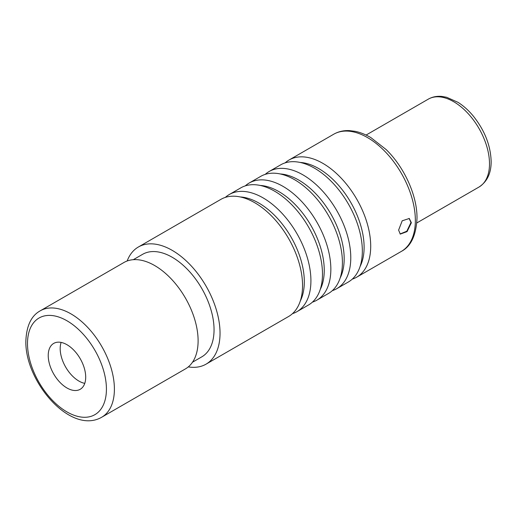 <?xml version="1.0" encoding="UTF-8"?>
<svg xmlns="http://www.w3.org/2000/svg" width="517" height="517" viewBox="0 0 517 517"><rect width="100%" height="100%" fill="white"/><g stroke="black" fill="none" stroke-linecap="round" stroke-linejoin="round"><path stroke-width="0.78" d="M61.122 342.416A26.496 15.297 -120 0 0 60.185 348.62A26.496 15.297 60 0 0 84.762 383.368M85.699 377.158A26.496 15.297 -120 0 0 74.131 350.494A26.496 15.297 -120 0 0 53.716 343.398A26.496 15.297 -120 0 0 48.23 355.528A26.496 15.297 60 0 0 59.798 382.192A26.496 15.297 60 0 0 80.213 389.288A26.496 15.297 60 0 0 85.699 377.158M198.108 340.793A61.445 35.479 60 0 1 185.383 368.925L101.675 417.258A61.445 35.479 60 0 0 114.399 389.127A61.445 35.479 60 0 0 87.58 327.287A61.445 35.479 60 0 0 40.229 310.827L123.938 262.494A61.445 35.479 -120 0 1 171.289 278.96A61.445 35.479 -120 0 1 198.108 340.793M192.505 362.21L201.798 356.846A59.19 34.174 60 0 0 214.051 329.749A59.19 34.174 -120 0 0 188.214 270.184A59.19 34.174 -120 0 0 142.602 254.325L133.308 259.689M138.375 247.003L220.888 199.362A67.649 39.059 -120 0 1 273.021 217.483A67.649 39.059 -120 0 1 302.548 285.565A67.649 39.059 -120 0 1 288.538 316.533L206.025 364.168A67.649 39.059 60 0 0 220.035 333.2A67.649 39.059 -120 0 0 190.502 265.124A67.649 39.059 -120 0 0 138.375 247.003A67.649 39.059 -120 0 0 127.156 260.995M206.025 364.168A67.649 39.059 60 0 1 188.291 366.889M332.321 290.651A67.649 39.059 -120 0 0 336.767 288.686L348.329 282.011A67.649 39.059 -120 0 0 362.339 251.042A67.649 39.059 -120 0 0 332.812 182.966A67.649 39.059 -120 0 0 280.679 164.839L269.124 171.515A67.649 39.059 -120 0 0 265.195 174.384M336.767 288.686A67.649 39.059 -120 0 0 350.778 257.718A67.649 39.059 -120 0 0 321.251 189.636A67.649 39.059 -120 0 0 269.124 171.515M312.391 302.154A67.649 39.059 -120 0 0 316.837 300.19L328.398 293.514A67.649 39.059 -120 0 0 342.409 262.552A67.649 39.059 -120 0 0 312.882 194.47A67.649 39.059 -120 0 0 260.749 176.349L249.194 183.024A67.649 39.059 -120 0 0 245.265 185.887M316.837 300.19A67.649 39.059 -120 0 0 330.848 269.221A67.649 39.059 -120 0 0 301.321 201.145A67.649 39.059 -120 0 0 249.194 183.024M292.46 313.664A67.649 39.059 -120 0 0 296.907 311.699L308.468 305.024A67.649 39.059 -120 0 0 322.479 274.055A67.649 39.059 -120 0 0 292.952 205.979A67.649 39.059 -120 0 0 240.819 187.852L229.264 194.528A67.649 39.059 -120 0 0 225.334 197.397M296.907 311.699A67.649 39.059 -120 0 0 310.917 280.731A67.649 39.059 -120 0 0 281.39 212.655A67.649 39.059 -120 0 0 229.264 194.528M352.258 279.141A67.649 39.059 -120 0 0 356.698 277.177A67.649 39.059 -120 0 0 370.708 246.208A67.649 39.059 -120 0 0 341.181 178.132A67.649 39.059 -120 0 0 289.055 160.005A67.649 39.059 -120 0 0 285.125 162.874M398.613 230.097L402.194 220.804L409.29 218.484L411.37 222.737L407.066 231.61L400.268 234.104L398.613 230.097M409.096 218.374L410.97 222.504L406.808 231.228L400.068 233.975M106.424 389.127A55.81 32.222 60 0 1 66.964 411.913A55.81 32.222 60 0 1 27.498 343.559A55.81 32.222 60 0 1 66.964 320.773A55.81 32.222 60 0 1 106.424 389.127M289.055 160.005L333.698 134.233A67.649 39.059 60 0 1 385.824 152.353A67.649 39.059 60 0 1 415.358 220.436A67.649 39.059 60 0 1 401.347 251.404L356.698 277.177M340.167 277.978A64.231 37.082 60 0 0 344.18 258.739A64.231 37.082 -120 0 0 280.091 173.932M300.022 162.422A64.231 37.082 -120 0 1 364.11 247.229A64.231 37.082 60 0 1 360.097 266.468M260.161 185.435A64.231 37.082 -120 0 1 324.249 270.242A64.231 37.082 60 0 1 320.23 289.481M240.231 196.945A64.231 37.082 -120 0 1 304.319 281.752A64.231 37.082 60 0 1 300.299 300.991M366.081 135.06L428.257 99.167A50.737 29.295 60 0 1 467.355 112.758A50.737 29.295 60 0 1 489.502 163.818A50.737 29.295 60 0 1 478.994 187.044L416.818 222.937M40.229 310.827C31.233 315.764 26.438 325.904 25.85 341.259C25.029 381.695 70.525 435.094 101.675 417.258M333.698 134.233C338.396 131.557 343.637 130.349 349.414 130.607L355.185 131.337C360.388 132.417 365.616 134.504 370.87 137.612L386.167 149.575C404.365 167.282 417.232 195.672 417.006 218.129C416.179 235.306 410.957 246.396 401.347 251.404M428.257 99.167C432.335 96.853 436.884 95.942 441.912 96.427L446.656 97.28L457.972 102.321C463.439 105.772 468.518 110.321 473.217 115.976C484.694 130.368 490.672 145.548 491.15 161.517C491.195 173.234 487.137 181.738 478.994 187.044"/></g></svg>
